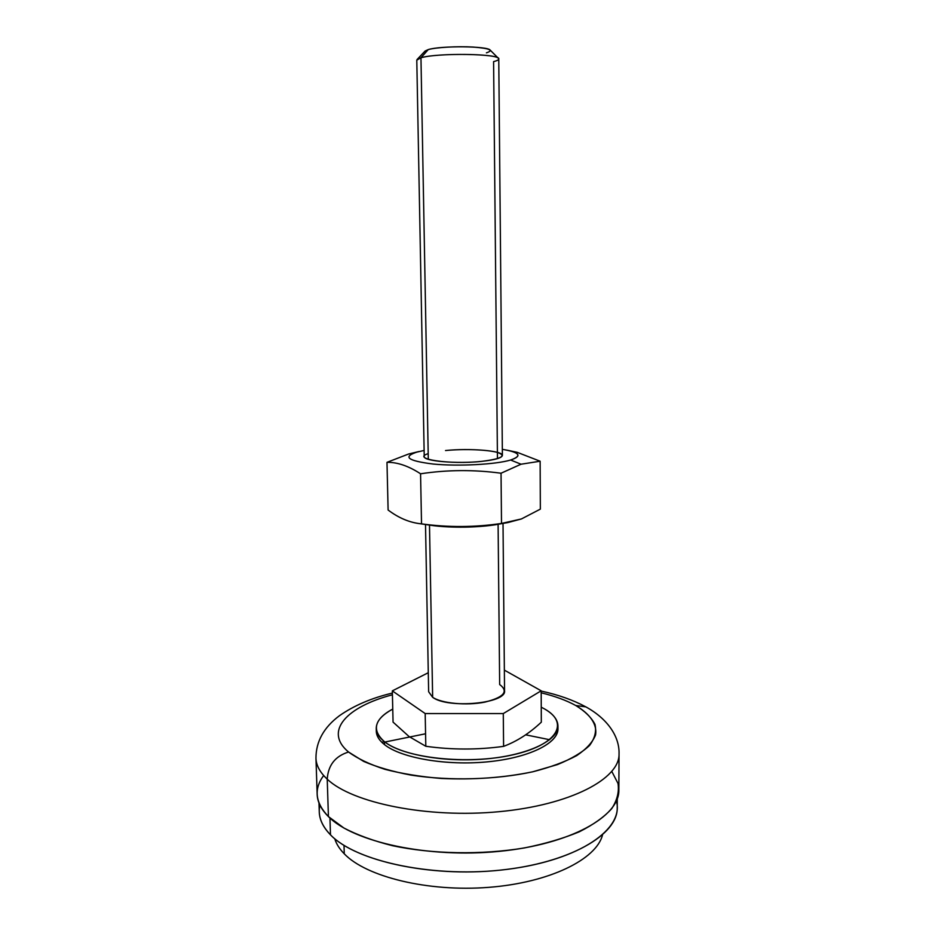 <?xml version="1.0" encoding="UTF-8"?>
<svg xmlns="http://www.w3.org/2000/svg" width="935" height="935" viewBox="0 0 935 935"><rect width="100%" height="100%" fill="white"/><g stroke="black" fill="none" stroke-linecap="round" stroke-linejoin="round"><path stroke-width="1.4" d="M425.811 746.27C451.734 749.893 477.656 749.928 503.591 746.364L503.287 713.569L425.18 713.557L425.811 746.27L425.18 713.557L392.326 690.871L393.062 722.112L409.086 736.57L425.811 746.27L409.086 736.57L393.062 722.112L392.326 690.871L428.288 672.721L392.326 690.871L425.18 713.557L503.287 713.569L503.591 746.364C516.786 741.443 529.362 733.379 541.318 722.171L541.178 690.801L541.318 722.171C529.362 733.379 516.786 741.443 503.591 746.364C477.656 749.928 451.734 749.893 425.811 746.27M504.362 670.126L541.178 690.801L503.287 713.569L541.178 690.801L504.362 670.126M498.098 524.266L499.664 684.537C508.921 691.456 503.977 697.323 484.833 702.138C466.588 705.796 441.636 703.424 432.648 697.311C448.122 709.057 506.992 703.447 504.549 690.685L503.018 523.413M498.437 58.356L490.197 50.116C487.93 46.037 440.63 45.605 428.253 49.59L420.96 57.783L416.788 60.144L424.233 456.537C422.982 461.107 457.273 464.087 482.016 461.329C495.141 459.868 501.931 457.905 502.387 455.438L498.764 58.998C501.277 53.727 437.381 52.652 420.96 57.783L428.3 459.295L420.96 57.783C436.283 52.991 495.936 53.482 498.437 58.356C499.454 59.478 497.829 60.565 493.587 61.605L497.455 458.617M429.492 525.073L432.648 697.311L429.492 525.073M544.719 709.034L541.248 707.176L544.719 709.034C553.345 714.071 557.751 719.693 557.95 725.899C558.359 740.228 528.953 754.849 487.416 758.776C445.937 762.796 401.092 754.966 384.46 741.689C404.493 758.133 467.336 765.099 512.263 754.966C557.47 745.066 569.719 722.989 544.719 709.034M557.868 727.348C560.077 741.911 531.536 757.268 489.519 761.639C447.584 766.116 401.431 758.25 384.53 744.646L384.46 741.689C379.107 737.446 376.361 733.04 376.244 728.447C376.337 721.306 381.842 714.843 392.758 709.069C374.222 719.225 371.464 730.106 384.46 741.689L384.53 744.646C401.162 758.004 445.995 765.882 487.451 761.85C528.976 757.899 558.37 743.196 557.961 728.797L557.95 725.899M575.726 705.493C566.376 700.362 554.864 696.131 541.19 692.8C554.864 696.131 566.376 700.362 575.726 705.493C590.043 714.001 597.266 724.169 595.583 734.887C592.802 742.051 586.514 748.958 576.72 755.597C564.962 761.896 550.329 767.296 532.833 771.772C504.129 777.721 473.554 779.954 441.133 778.458C420.528 776.716 401.781 773.666 384.904 769.318C369.594 764.327 357.486 758.565 348.556 752.021L363.668 761.417C376.875 767.074 392.723 771.644 411.225 775.138C449.864 781.076 495.959 779.778 532.833 771.772L557.529 764.561C571.519 758.799 582.178 752.441 589.529 745.499C594.812 738.405 596.624 731.357 594.964 724.344C591.446 717.531 585.029 711.243 575.726 705.493L585.859 706.883L575.726 705.493M611.841 771.504L618.012 783.448C619.286 791.805 617.182 800.208 611.712 808.658C604.22 816.98 593.398 824.693 579.256 831.823C563.349 838.426 545.047 843.802 524.336 847.951C481.502 855.058 432.414 854.181 392.56 845.707C373.544 840.916 357.322 835.013 343.893 828.013L328.419 816.582L327.227 779.159C328.162 765.169 335.279 756.123 348.556 752.021C323.475 731.182 346.873 706.696 392.419 694.787C346.873 706.696 323.475 731.182 348.556 752.021C335.279 756.123 328.162 765.169 327.227 779.159C352.074 803.001 427.482 818.499 498.998 811.697C570.607 805.058 619.823 778.726 619.04 753.961C619.823 778.726 570.607 805.058 498.998 811.697C427.482 818.499 352.074 803.001 327.227 779.159L328.419 816.582C353.208 841.967 428.253 858.505 499.395 851.341C570.63 844.363 619.613 816.407 618.853 790.052L619.04 753.961C619.66 736.242 607.131 718.477 585.859 706.883L585.871 706.883M376.244 728.447L376.314 731.334C376.443 735.95 379.178 740.391 384.53 744.646C378.617 739.924 375.893 735.003 376.361 729.884M392.384 693.069C371.639 698.013 354.014 705.551 339.499 715.672C323.802 727.395 315.96 741.56 315.96 758.192C316.17 765.356 319.934 772.345 327.227 779.159C319.934 772.345 316.17 765.356 315.96 758.192L317.164 794.259C317.386 801.879 321.149 809.324 328.419 816.582C315.212 802.744 313.622 789.058 323.65 775.524M549.675 739.725L525.669 734.828M425.577 733.776L384.904 742.028M616.375 801.014C624.475 828.422 580.436 859.966 508.126 869.234C435.944 878.725 356.025 861.883 330.476 834.815L329.95 818.031L330.476 834.815C355.066 860.679 429.153 877.509 499.337 870.24C569.614 863.145 617.977 834.71 617.229 807.84L617.275 798.782M318.975 802.943L319.279 812.001C319.513 819.796 323.253 827.393 330.476 834.815C321.137 825.102 317.619 815.215 319.945 805.164M344.01 845.369L344.267 853.819C366.181 876.808 427.891 892.142 488.713 887.35C549.605 882.675 596.437 859.347 602.502 834.99C596.437 859.347 549.605 882.675 488.713 887.35C427.891 892.142 366.181 876.808 344.267 853.819C339.487 848.933 336.32 843.896 334.753 838.73C336.32 843.896 339.487 848.933 344.267 853.819L344.01 845.369M428.253 49.59L425.109 51.028L417.092 59.501L420.96 57.783L428.253 49.59C435.967 47.358 457.402 46.131 473.18 47.066C489.8 48.386 494.218 50.303 486.41 52.839M384.32 741.572L381.831 742.285M425.507 524.5L428.639 691.748L432.648 697.311M418.927 523.542L431.187 525.318C453.288 528.088 475.342 527.772 497.362 524.395L507.915 522.56L501.511 523.436C474.84 527.387 448.181 527.527 421.533 523.869L418.927 523.542C408.361 522.069 398.088 517.558 388.107 510.019L386.985 462.334L408.583 454.024L386.985 462.334C397.387 462.159 408.572 465.981 420.563 473.788C447.269 469.744 474.092 469.569 501.043 473.227L521.04 464.216L510.615 460.02C522.501 455.871 519.743 452.306 502.34 449.349L507.6 450.296C520.304 453.206 521.309 456.444 510.615 460.02C495.877 464.496 458.43 466.483 433.174 464.041C407.204 460.78 402.143 456.677 417.98 451.757C402.143 456.677 407.204 460.78 433.174 464.041C458.43 466.483 495.877 464.496 510.615 460.02L521.04 464.216L501.043 473.227L501.511 523.436L521.426 518.948L507.915 522.56M424.116 450.448L408.583 454.024L424.116 450.448M502.387 455.438C503.147 450.752 469.697 448.005 445.516 450.541C463.55 448.765 487.392 449.595 497.397 452.4C506.899 455.801 501.768 458.781 482.016 461.329C449.957 464.929 410.512 458.945 428.195 453.65M503.03 523.273C483.185 527.971 445.644 528.509 425.6 524.383M521.426 518.948L540.348 509.131L540.138 461.224L521.04 464.216L540.138 461.224L540.348 509.131L521.426 518.948M420.563 473.788C408.572 465.981 397.387 462.159 386.985 462.334L388.107 510.019C398.918 518.165 410.056 522.782 421.533 523.869L420.563 473.788L421.533 523.869C448.181 527.527 474.84 527.387 501.511 523.436L501.043 473.227C474.092 469.569 447.269 469.744 420.563 473.788M540.138 461.224L517.172 452.318L507.6 450.296M418.88 451.535L408.583 454.024M585.859 706.883C573.143 700.034 558.242 694.763 541.178 691.07"/></g></svg>
